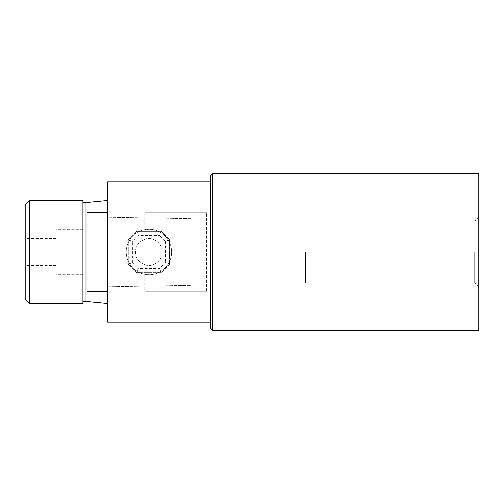 <?xml version="1.0" encoding="UTF-8"?>
<svg xmlns="http://www.w3.org/2000/svg" width="504" height="504" viewBox="0 0 504 504"><rect width="100%" height="100%" fill="white"/><g stroke="black" fill="none" stroke-linecap="round" stroke-linejoin="round"><path stroke-width="0.38" stroke-dasharray="2.52 1.89" d="M210.767 328.287L210.767 175.713M107.673 322.1L107.673 286.858L190.972 285.403L190.972 218.597L107.673 217.142L107.673 181.9M107.673 212.827L107.673 291.173L87.053 291.173L87.053 212.827L107.673 212.827L107.673 291.173M212.827 330.347L212.827 173.653M128.293 239.627L136.54 231.38L128.293 239.627L128.293 264.373L128.293 239.627L132.413 241.334L138.247 235.507L136.54 231.38L161.28 231.38L136.54 231.38M136.54 272.62L128.293 264.373L136.54 272.62L161.28 272.62L136.54 272.62L138.247 268.493L159.573 268.493L165.407 262.666L169.527 264.373L161.28 272.62L169.527 264.373L169.527 239.627L169.527 264.373M161.28 231.38L169.527 239.627L161.28 231.38L159.573 235.507L138.247 235.507M478.8 330.347L478.8 173.653M128.293 264.373L132.413 262.666L132.413 241.334M132.413 262.666L138.247 268.493M161.28 272.62L159.573 268.493M169.527 239.627L165.407 241.334L165.407 262.666M165.407 241.334L159.573 235.507M478.8 252L478.8 287.053L478.8 252M148.907 238.6A13.4 13.4 0 0 1 162.313 252A13.4 13.4 0 0 1 148.907 265.4A13.4 13.4 0 0 1 135.507 252A13.4 13.4 0 0 1 148.907 238.6A13.4 13.4 0 0 1 162.313 252A13.4 13.4 0 0 1 148.907 265.4A13.4 13.4 0 0 1 135.507 252A13.4 13.4 0 0 1 148.907 238.6M474.674 252L474.674 282.927L474.674 252M305.607 252L305.607 282.927L305.607 252M148.907 274.68A22.68 22.68 0 0 1 126.227 252A22.68 22.68 0 0 1 148.907 229.32A22.68 22.68 0 0 1 171.587 252A22.68 22.68 0 0 1 148.907 274.68L144.717 274.289A22.68 22.68 0 0 1 144.717 229.711L148.907 229.32C159.976 228.986 171.165 238.48 171.568 250.992C172.374 264.272 160.593 275.127 148.907 274.68M206.64 291.173L206.64 212.827L206.64 291.173L144.717 291.173L206.64 291.173M144.717 274.289L144.717 291.173M144.717 212.827L206.64 212.827L144.717 212.827L144.717 229.711M107.673 217.142L107.673 286.858L190.972 285.403L190.972 218.597L107.673 217.142M56.127 262.874L56.127 229.32L56.127 262.874M56.127 245.574L56.127 265.4L56.127 245.574M82.933 262.874L82.933 229.32L82.933 262.874M25.2 258.426L25.2 238.6L25.2 265.4L56.127 265.4M82.933 303.547L82.933 200.453M25.2 299.42L25.2 204.58M25.2 255.956L25.2 243.753L25.2 255.956M107.673 252L107.673 200.498L107.673 252M29.326 303.547L29.326 200.453M49.94 255.956L49.94 243.753L49.94 255.956M305.607 282.927L474.674 282.927L478.8 287.053M305.607 221.073L474.674 221.073L478.8 216.947M82.933 274.68L56.127 274.68M82.933 229.32L56.127 229.32M56.127 238.6L25.2 238.6M25.2 260.247L49.94 260.247M25.2 243.753L49.94 243.753"/><path stroke-width="0.76" d="M210.767 181.9L107.673 181.9L107.673 322.1L210.767 322.1M212.827 173.653L210.767 175.713L210.767 328.287L212.827 330.347L478.8 330.347L478.8 173.653L212.827 173.653L212.827 330.347M107.673 212.827L87.053 212.827L87.053 291.173L107.673 291.173M82.933 252L82.933 200.453L29.326 200.453L29.326 303.547L82.933 303.547L82.933 252M25.2 204.58L29.326 200.453L25.2 204.58L25.2 299.42L29.326 303.547M107.673 303.502L86.027 301.449C84.281 301.291 83.255 301.455 82.933 301.94M86.027 301.449L86.027 202.551C84.281 202.709 83.255 202.545 82.933 202.06M86.027 202.551L107.673 200.498"/></g></svg>
